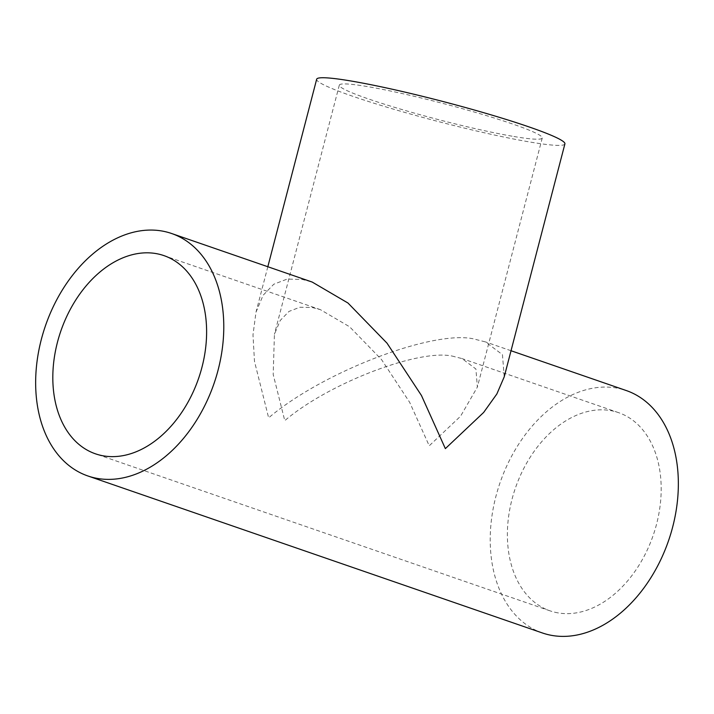 <?xml version="1.0" encoding="UTF-8"?>
<svg xmlns="http://www.w3.org/2000/svg" width="714" height="714" viewBox="0 0 714 714"><rect width="100%" height="100%" fill="white"/><g stroke="black" fill="none" stroke-linecap="round" stroke-linejoin="round"><path stroke-width="0.54" stroke-dasharray="3.57 2.68" d="M454.639 356.714C423.268 347.066 329.841 382.222 284.77 420.644L273.194 374.466L274.426 334.268L280.236 320.461L288.974 311.429L299.862 307.243L312.054 307.466L320.381 309.653L349.628 326.789L381.553 359.615L409.684 402.375L429.23 445.813L460.539 416.244L477.363 387.122L475.908 369.004L462.083 358.598L454.639 356.714M512.081 136.187A104.851 8.407 14.6 0 1 400.67 109.162A104.851 8.407 14.6 0 1 339.32 85.127A104.851 8.407 14.6 0 1 369.495 86.938A104.851 8.407 14.6 0 1 480.906 113.963A104.851 8.407 14.6 0 1 542.256 137.989A104.851 8.407 14.6 0 1 512.081 136.187M564.908 143.889A128.261 10.282 14.6 0 1 527.994 141.684A128.261 10.282 14.6 0 1 391.709 108.626A128.261 10.282 14.6 0 1 316.668 79.227M504.227 376.831L502.451 354.662L485.538 341.935L476.434 339.632C438.057 327.833 323.781 370.843 268.642 417.833L254.479 361.346L252.988 334.884L255.996 312.17L263.1 295.293L273.783 284.234L287.108 279.112L302.022 279.388L312.214 282.066M557.937 612.871A104.851 72.837 109.1 0 1 550.048 610.845A104.851 72.837 109.1 0 1 513.634 493.526A104.851 72.837 109.1 0 1 610.631 410.595A104.851 72.837 109.1 0 1 618.511 412.63A104.851 72.837 109.1 0 1 654.934 529.949A104.851 72.837 109.1 0 1 557.937 612.871M542.408 632.97A128.261 89.098 109.1 0 1 497.863 489.456A128.261 89.098 109.1 0 1 616.512 388.014A128.261 89.098 109.1 0 1 626.16 390.504M339.32 85.127L274.426 334.268M550.048 610.845L95.489 453.827M511.028 350.735L485.538 341.935M618.511 412.63L462.083 358.598M320.39 309.653L163.952 255.621M267.83 266.733L255.996 312.17M542.256 137.989L477.363 387.122"/><path stroke-width="1.07" d="M267.83 266.733L316.668 79.227A128.261 10.282 14.6 0 1 353.582 81.441A128.261 10.282 14.6 0 1 489.866 114.499A128.261 10.282 14.6 0 1 564.908 143.889L504.227 376.831L496.855 393.976L483.655 412.451L445.357 448.624L421.447 395.485L387.033 343.184L347.986 303.031L312.214 282.066L171.592 233.496A128.261 89.098 109.1 0 1 216.137 377.001A128.261 89.098 109.1 0 1 97.488 478.442A128.261 89.098 109.1 0 1 87.84 475.952A128.261 89.098 109.1 0 1 43.295 332.447A128.261 89.098 109.1 0 1 161.944 231.006A128.261 89.098 109.1 0 1 171.592 233.496M103.369 455.862A104.851 72.837 109.1 0 1 95.489 453.827A104.851 72.837 109.1 0 1 59.066 336.517A104.851 72.837 109.1 0 1 156.063 253.586A104.851 72.837 109.1 0 1 163.952 255.621A104.851 72.837 109.1 0 1 200.366 372.931A104.851 72.837 109.1 0 1 103.369 455.862M511.028 350.735L626.16 390.504A128.261 89.098 109.1 0 1 670.705 534.01A128.261 89.098 109.1 0 1 552.056 635.451A128.261 89.098 109.1 0 1 542.408 632.97L87.84 475.952"/></g></svg>
